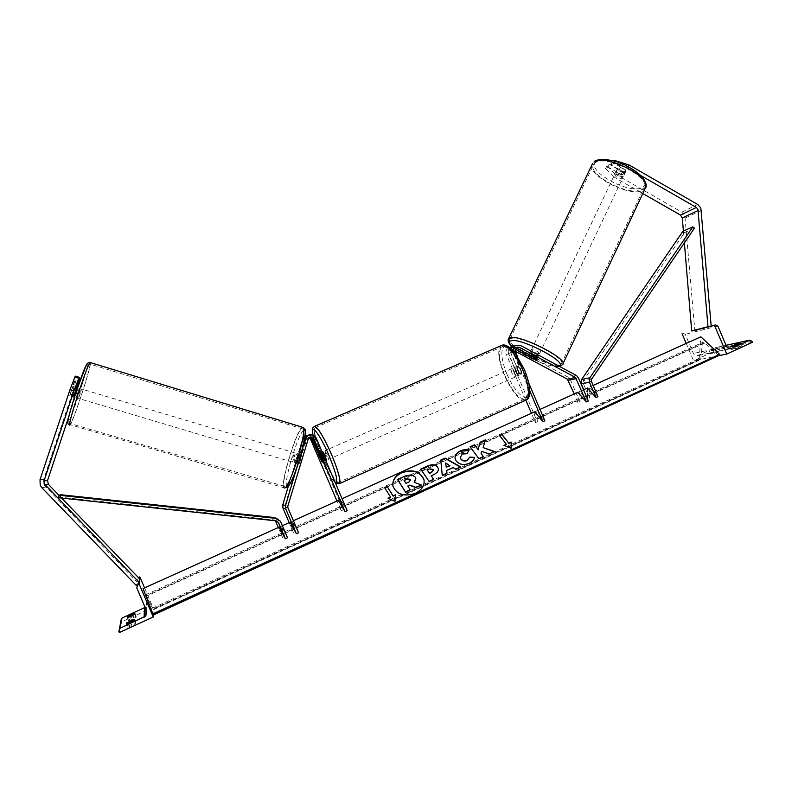 <?xml version="1.0" encoding="UTF-8"?>
<svg xmlns="http://www.w3.org/2000/svg" width="792" height="792" viewBox="0 0 792 792"><rect width="100%" height="100%" fill="white"/><g stroke="black" fill="none" stroke-linecap="round" stroke-linejoin="round"><path stroke-width="0.59" stroke-dasharray="3.96 2.97" d="M309.731 437.135L307.454 438.174L306.682 439.501L298.871 464.062L305.672 439.708L306.435 438.382L309.246 437.382M298.94 462.261L296.683 461.597L296.614 463.389L297.643 461.538L304.841 437.808M299.911 462.211L297.643 461.538M308.751 437.748L305.375 438.6L304.613 439.916L285.021 505.464L285.11 507.078L295.555 531.521L293.387 532.501L289.169 522.621M347.193 510.652L340.58 499.425L338.441 500.386L341.134 510.83L336.966 501.049M316.166 437.976L315.028 438.204L324.126 459.508L324.274 461.281L313.959 438.412L312.84 438.629C311.652 436.234 309.712 435.115 307.048 435.283M340.58 499.425L343.253 509.87L312.84 438.629M305.088 435.917L302.386 439.253L288.377 486.06M303.158 446.46L296.248 469.577M293.416 520.71L290.179 522.166L293.387 532.501M298.554 532.759L292.367 521.186L295.555 531.521M315.028 438.204C313.81 435.768 311.86 434.64 309.167 434.808M308.662 435.006C311.117 435.055 312.88 436.194 313.959 438.412M296.683 461.597L303.435 439.035L305.029 436.481M306.593 436.402L307.534 436.679L305.653 436.639M343.253 509.87L341.134 510.83M290.179 522.166L292.367 521.186M306.989 435.303L306.514 436.907M320.918 460.498L322.997 459.588M321.968 460.459L324.126 459.508M307.534 436.679L308.009 435.075M134.719 614.364L136.056 617.483L132.333 619.413L128.67 620.859L127.878 617.552M119.315 632.561L121.245 622.017L152.975 607.533L144.57 587.892M153.193 614.929L152.975 607.533M136.056 617.483L136.145 616.404L128.819 619.75M127.799 627.333L135.501 623.799L135.6 622.621L127.957 626.125L127.799 627.333L126.403 624.066M135.501 623.799L134.105 620.542M121.394 618.364L120.77 620.908L121.245 622.017M138.402 577.576L137.551 580.279L146.817 601.96L145.985 606.622L145.114 607.385M127.957 626.125L126.997 623.878M135.6 622.621L134.224 619.384M128.67 620.859L127.334 617.73M136.145 616.404L134.818 613.305M322.77 451.668L323.888 456.063L326.413 460.34M321.136 461.013L323.71 459.885L321.077 453.717L318.503 454.846M319.522 454.727L322.047 453.618L323.582 456.697L324.69 459.825L322.106 460.964M515.582 371.735L514.75 368.666L517.097 367.637L519.611 373.537L517.265 374.576L515.582 371.735M516.829 371.666C515.711 369.24 514.671 367.973 513.711 367.884C512.909 368.3 513.008 369.815 514.018 372.418C515.137 374.844 516.176 376.101 517.136 376.2C517.948 375.784 517.839 374.279 516.829 371.666M516.721 368.112L519.245 374.052L521.611 373.012L519.077 367.082L516.721 368.112L519.245 374.052M519.077 367.082L517.641 366.161L517.097 367.637M519.611 373.537L521.067 374.467L521.611 373.012M322.047 453.618L324.69 459.825M323.71 459.885L321.077 453.717M517.265 374.576L514.75 368.666M514.859 372.527C513.741 370.102 512.701 368.844 511.751 368.745C510.949 369.161 511.048 370.676 512.058 373.279C513.176 375.705 514.216 376.962 515.176 377.071C515.978 376.655 515.869 375.141 514.859 372.527M327.452 454.994L324.918 450.727L326.027 455.123L328.561 459.39L327.452 454.994M322.334 455.459C329.413 471.478 334.759 480.477 338.382 482.467C340.738 481.16 338.392 471.883 331.373 454.638C324.156 438.412 318.81 429.403 315.325 427.63C313.018 429.185 315.355 438.451 322.334 455.459M504.801 375.24C511.81 390.505 518.394 398.485 524.552 399.188C529.61 396.683 528.937 387.11 522.542 370.458C515.384 355.044 508.811 347.054 502.831 346.5C497.742 349.223 498.396 358.806 504.801 375.24M79.477 378.309L76.21 377.329L69.716 395.812L75.715 376.695L75.27 376.111M74.002 394.832L70.082 393.664M80.507 379.061L76.656 377.903L72.567 392.426L76.398 393.565L69.043 415.76M76.398 393.565L80.16 380.308M77.052 387.654L73.626 396.97M79.626 377.873L75.715 376.695M72.567 392.426L43.649 479.457L43.857 484.843L136.61 581.546L139.55 578.764M59.014 495.366L61.627 498.079M138.164 583.466L136.184 585.337L136.61 581.546M76.21 377.329L76.656 377.903M74.498 395.337L70.607 394.188M76.121 397.713L79.21 388.308L76.121 397.713L69.805 395.832L72.864 386.407L72.29 387.536L76.052 388.654M73.854 395.406L70.052 394.267L69.805 395.832M70.052 394.267L72.29 387.536M74.765 395.99L76.982 389.288L74.765 395.99L70.379 394.683M72.607 387.981L76.982 389.288M294.367 462.716L294.307 462.696C293.584 462.33 296.327 453.42 297.099 453.598L297.168 453.628C297.891 453.974 295.119 462.954 294.367 462.716M297.05 461.944L299 455.42L297.05 461.944L299.752 462.756L298.871 464.062L298.772 462.766L296.079 461.954L298.02 455.469L296.079 461.954M299 455.42L301.702 456.232L301.594 454.945L300.712 456.271L298.02 455.469M299.752 462.756L301.702 456.232M300.712 456.271L298.772 462.766M74.468 395.584L76.705 388.852M294.842 452.925L294.911 452.955C295.624 453.291 292.852 462.271 292.109 462.043L292.05 462.023C291.347 461.667 294.089 452.757 294.842 452.925M78.556 398.445L81.675 389.04L78.556 398.445M89.932 364.112C91.476 366.003 72.785 422.948 70.389 423.591L70.231 423.611C67.845 424.067 87.536 363.884 89.714 364.033L89.932 364.112M284.793 486.466L284.477 486.308C280.14 483.754 297.069 428.551 302.099 428.729L302.633 428.878C307.237 430.789 289.268 488.872 284.793 486.466M608.028 167.013L609.424 164.043L606.939 165.706L614.958 173.894L613.582 176.834L605.543 168.656L608.028 167.013L621.294 174.616L624.452 174.319L624.106 172.844L610.771 165.201L612.176 162.212L613.988 161.004M621.294 174.616L622.68 171.646L625.838 171.339L625.502 169.864L612.176 162.212M613.582 176.834L642.797 193.535M614.434 161.123L613.315 163.518L627.591 167.963L641.114 175.725M613.315 163.518L610.771 165.201M627.591 167.963L628.234 166.587M614.958 173.894L681.833 212.177L684.872 215.632L694.822 330.789L693.059 330.868M683.397 231.056L684.377 242.926M711.176 326.017L711.216 326.581L694.822 330.789M709.404 326.65L711.216 326.581M605.543 168.656L606.939 165.706M609.424 164.043L622.68 171.646M624.106 172.844L625.502 169.864M623.235 176.507C619.116 176.596 616.572 175.26 615.602 172.507L615.859 172.28C619.968 172.171 622.522 173.498 623.502 176.27L623.235 176.507M616.433 172.112L617.918 167.647L620.423 167.28L625.7 170.31L625.541 171.636L623.284 171.755L621.69 175.121L616.433 172.112L621.69 175.121M618.027 168.745L623.284 171.755M625.7 170.31L624.106 173.686L618.819 170.656L624.106 173.686M618.819 170.656L620.423 167.28M538.619 355.182L538.441 355.687C534.57 355.004 531.937 353.658 530.541 351.668L532.095 351.678M535.58 356.935L530.096 353.994L535.58 356.935L534.461 359.311M528.967 356.37L530.096 353.994M532.095 353.48L537.6 356.44L532.095 353.48L531.036 355.707M536.501 358.766L537.6 356.44M539.372 353.707C535.501 353.034 532.877 351.688 531.481 349.688L531.689 349.579C535.55 350.242 538.184 351.579 539.59 353.598L539.372 353.707M614.968 174.151L614.711 174.379C615.691 177.131 618.235 178.457 622.354 178.378L622.621 178.141C621.631 175.388 619.077 174.052 614.968 174.151M595.198 162.835L593.822 164.152C585.615 173.963 629.848 197.277 641.946 189.595L643.866 187.942C652.578 178.21 605.86 154.074 595.198 162.835M511.097 338.511C519.631 334.541 567.894 358.994 561.31 363.924L559.786 364.676C549.658 367.637 503.989 344.233 510.018 339.144L511.097 338.511M720.057 350.658L716.364 351.43L710.751 353.994L714.414 353.232L720.057 350.658L718.898 347.916L713.255 350.49L709.592 351.272L715.206 348.718L718.898 347.916M719.502 355.529L693.594 360.786L686.209 343.421M752.4 342.293L718.017 349.628L693.594 360.786M741.48 346.134L737.51 346.975L731.719 349.618L735.659 348.797L741.48 346.134L740.282 343.302M682.952 333.303L685.268 334.333L693.416 353.47C694.455 355.44 695.96 356.143 697.92 355.578L715.374 347.629L717.611 348.668L718.017 349.628M737.51 346.975L736.718 345.104M731.719 349.618L730.521 346.797M735.659 348.797L734.451 345.965M716.364 351.43L715.206 348.718M710.751 353.994L709.592 351.272M714.414 353.232L713.255 350.49M533.917 359.023L534.768 357.202L537.699 357.548L537.134 356.499L517.869 346.153L515.137 345.55L512.899 346.322L515.622 346.926L513.256 347.728L568.3 377.249L570.299 379.467L580.061 402.366L578.16 403.227L574.22 393.97M515.127 349.133L511.711 349.015L510.642 352.856L519.265 373.101L521.067 374.467L521.552 372.497L512.869 352.133L513.939 348.262L515.909 347.817M544.866 420.8L536.649 410.919L537.342 421.76L508.306 353.618L509.365 349.807L512.325 349.688L515.226 351.242M537.134 356.499L536.204 358.489L536.56 359.657M528.848 383.229L517.542 356.697M529.838 391.06L512.86 350.569M513.285 352.212L510.899 352.985L519.582 373.369L519.106 375.339L517.315 373.963L508.682 353.707L506.355 354.469C505.435 351.797 506.029 349.618 508.157 347.935L509.395 347.341M540.005 409.405L534.699 411.81L535.402 422.631L531.422 413.285M525.888 400.297L506.355 354.469M510.503 347.124L513.256 347.728M588.327 401.039L579.784 391.456L580.061 402.366M579.784 391.456L577.873 392.317L578.16 403.227M509.82 347.678C508.216 349.391 507.83 351.41 508.682 353.707M510.899 352.985L510.889 348.589M511.691 347.292L514.523 346.846L515.137 345.55M512.285 347.609L512.899 346.322M534.768 357.202L515.622 346.926M535.402 422.631L537.342 421.76M534.699 411.81L536.649 410.919M519.265 373.101L517.315 373.963M514.523 346.846L513.275 346.183M521.552 372.497L519.582 373.369M282.358 525.7L279.22 527.116L282.556 537.422L278.329 527.522M274.072 517.513L277.834 520.294L284.724 536.441L282.556 537.422M287.516 537.778L281.417 526.126L284.724 536.441M58.667 497.762L60.548 497.208L273.775 519.889L275.368 520.78M60.548 497.208L60.905 494.752M279.22 527.116L281.417 526.126M694.426 228.175L684.526 232.591L583.288 380.853L583.1 383.021L589.505 398.069L589.327 387.149L587.417 388.011L587.624 398.93L589.505 398.069M597.94 396.673L589.327 387.149M583.684 389.694L587.624 398.93M684.526 232.591L682.912 231.274M392.971 486.149L393.06 486.585C396.782 494.871 404.237 497.218 415.444 493.604C421.859 490.298 424.74 485.842 424.086 480.249M593.149 385.427L587.417 388.011M583.516 389.773L577.873 392.317M342.104 498.732L338.441 500.386M719.156 355.856L704.91 342.995L703.138 342.243L702.306 343.589L700.722 359.588L699.197 358.588L152.549 608.127L143.045 588.575M699.197 358.588L700.851 336.818M153.311 615.067L145.688 594.742L152.549 608.127M397.544 479.803L405.454 476.22L411.781 475.081L415.156 477.259L415.79 478.665M414.463 482.437L421.156 485.14M407.949 486.248L410.325 490.08M460.36 467.052L455.806 469.458L453.083 467.854L446.638 470.468M446.688 470.765L446.995 473.161M447.034 473.458L442.243 475.319M449.935 465.854L445.718 463.29L446.262 467.527M438.382 468.993L438.382 469.012C438.669 471.388 437.065 473.388 433.57 475.012L431.293 476.042M433.689 479.556L429.017 481.358M429.066 481.665L420.71 469.151M433.412 470.082L429.432 469.21L427.274 470.191M474.358 457.657L474.457 457.657C474.319 459.954 472.557 461.964 469.191 463.667C463.815 465.736 459.499 464.944 456.242 461.32L455.123 458.509M469.062 450.539L467.023 453.677M467.062 453.984L462.498 454.212L460.241 457.479M483.16 447.935L485.437 439.847M481.13 453.776L481.783 451.697L489.169 454.232L494.545 451.46M470.29 447.034L478.903 458.915L483.387 456.548M506.365 444.52L499.574 435.521M511.187 442.322L511.107 448.242M511.127 448.549L503.92 445.322M388.357 498.336L394.96 501.366M395.03 501.663L395.644 494.693M390.614 497.307L384.585 487.625M404.227 480.595L406.068 483.605L409.137 482.209L410.84 479.982M307.781 439.283L306.682 439.501M287.813 506.167L285.021 505.464M305.672 439.708L304.613 439.916M287.912 507.821L285.11 507.078M303.435 439.035L302.386 439.253M118.81 631.382L120.77 620.908M138.036 584.763L138.689 577.883M136.759 587.852L137.551 580.279M146.678 611.048L146.817 601.96M338.976 483.853C335.165 481.754 329.541 472.299 322.116 455.479C315.642 439.867 312.959 430.224 314.048 426.551M312.988 434.897C314.206 440.471 316.661 447.628 320.364 456.37C326.403 470.151 331.303 478.774 335.075 482.249M502.306 345.154C496.96 348.034 497.653 358.093 504.375 375.358C511.741 391.387 518.651 399.772 525.126 400.514L526.601 399.861M506.959 374.329C501.059 359.192 500.247 349.925 504.544 346.53C510.365 346.342 516.948 354.044 524.284 369.646C530.383 385.585 531.056 394.881 526.294 397.554C520.285 396.94 513.84 389.199 506.959 374.329M41.798 487.674L45.372 487.13M40.006 479.744L43.649 479.457M86.496 364.756L87.229 364.211C88.853 366.201 69.587 424.413 68.062 422.037M69.795 425.146L69.894 425.106C72.419 424.403 92.03 364.667 90.427 362.617L90.417 362.597M302.564 427.274L302.524 427.284C297.228 427.155 279.477 485.07 284.031 487.773L284.199 487.892M287.308 486.298C281.952 486.595 298.921 430.076 304.098 430.224M697.712 204.455L681.833 212.177M701.425 210.375L685.436 217.919M596.772 161.35C583.288 169.24 629.293 195.446 642.163 187.348C657.954 180.309 608.741 151.965 596.772 161.35M645.698 187.377L643.124 190.268C630.373 198.307 583.971 173.834 592.574 163.528M508.395 339.164C505.702 345.767 550.955 368.27 561.003 365.34L562.627 364.538M558.895 366.072L558.172 366.29C551.004 368.32 520.601 355.192 512.087 346.48M715.374 347.629L726.066 345.292L715.315 347.648M729.967 348.797L698.049 355.519M751.964 341.273L717.611 348.668M708.602 326.68L692.267 330.898M717.859 326.017L685.268 334.333M726.502 346.322L693.416 353.47M514.681 348.896L512.325 349.688M515.265 351.351L512.869 352.133M510.642 352.856L508.306 353.618M578.378 377.705L570.299 379.467M520.294 345.332L517.869 346.153M576.338 375.448L568.3 377.249M280.487 521.304L277.834 520.294M276.339 520.889L273.775 519.889M591.406 381.338L583.1 383.021M591.594 379.12L583.288 380.853M699.841 359.202L152.886 609.018M718.225 355.469L153.044 614.255M704.91 342.995L146.193 596.267M702.306 343.589L146.203 595.604M701.118 358.944L152.896 609.375M307.454 438.174L308.553 437.946M306.435 438.382L305.375 438.6M303.633 437.045L304.692 436.818M294.307 462.696L296.564 463.37M325.829 460.597L324.274 461.281M145.985 606.622L145.926 609.286M312.919 434.867C314.216 440.59 316.691 447.757 320.334 456.36C325.453 468.973 333.333 481.803 335.293 482.773M322.136 451.955L318.938 453.361M513.711 367.884L517.641 366.161M519.106 375.339L517.136 376.2M511.751 368.745L324.918 450.727M515.176 377.071L328.561 459.39M524.552 399.188L338.382 482.467M502.831 346.5L315.325 427.63M73.666 396.98L69.765 395.812M79.21 388.308L77.537 387.813M76.438 387.476L72.864 386.407M68.389 424.195L284.031 487.773L286.199 487.714M297.168 453.628L301.673 454.974M294.911 452.955L81.645 389.04M284.477 486.308L70.389 423.591M302.633 428.878L89.714 364.033M292.05 462.023L78.596 398.445M624.452 174.319L625.838 171.339M511.919 346.54C517.344 351.252 525.096 355.856 535.174 360.34L546.787 364.676C554.321 366.577 558.736 367.132 560.023 366.34M615.602 172.507L617.918 167.647M625.809 171.399L623.502 176.27M530.541 351.668L529.115 354.677M538.649 355.578L536.768 359.548M531.481 349.688L614.711 174.379M561.31 363.924L643.866 187.942M510.018 339.144L593.822 164.152M539.59 353.598L622.621 178.141M697.92 355.578L730.115 348.797M516.344 347.45L513.939 348.262M511.711 349.015L509.365 349.807M508.157 347.935L509.553 347.46M536.778 359.528L537.699 357.548M145.688 594.742L703.138 342.243M153.143 609.791L700.722 359.588"/><path stroke-width="1.19" d="M305.029 436.481L306.781 436.352C310.494 433.531 313.622 434.065 316.166 437.976L347.193 510.652L345.035 511.632L313.998 438.917C312.533 436.659 310.712 436.333 308.553 437.946L287.813 506.167L287.912 507.821L298.554 532.759L296.357 533.759L290.179 522.166L282.358 525.7M309.246 437.382L311.82 439.342L322.126 462.231L321.968 460.459L312.87 439.144L309.731 437.135M336.966 501.049L310.712 439.56L308.751 437.748M345.035 511.632L338.441 500.386L293.416 520.71M306.781 436.352L303.158 446.46M288.377 486.06L282.774 504.811L282.952 508.048L289.169 522.621M307.048 435.283L305.088 435.917M296.248 469.577L285.516 505.504L285.694 508.811L296.357 533.759M309.167 434.808L308.662 435.006M305.692 436.59L304.841 437.808M305.653 436.639L305.049 436.461M306.593 436.402L306.058 436.234M130.997 616.285L134.719 614.364L134.818 613.305L127.492 616.641L127.334 617.73L130.997 616.285M153.262 616.998L139.244 584.229L138.036 584.763L136.759 587.852L146.678 611.048L145.787 616.037L120.107 628.254L118.81 631.382L119.315 632.561L153.262 616.998L153.193 614.929M130.225 622.562L134.105 620.542L134.224 619.384L126.572 622.888L126.403 624.066L130.225 622.562M145.114 607.385L121.394 618.364L119.483 628.66M139.244 584.229L139.867 576.883L138.402 577.576M144.57 587.892L139.867 576.883M126.997 623.878L126.572 622.888M127.878 617.552L127.492 616.641M325.829 460.597L326.413 460.34L325.304 455.945L322.77 451.668L322.136 451.955M319.463 454.747L318.483 453.559L318.503 454.846L322.126 462.231L319.522 454.727M73.626 396.97L79.626 377.873L79.2 377.289L73.923 390.911L44.045 480.883L44.154 483.674L139.234 582.457L139.55 578.764L61.627 498.079M69.043 415.76L47.55 480.556L48.411 484.387L59.014 495.366M80.16 380.308L80.091 378.487L77.052 387.654M73.923 390.911L69.953 389.733L75.27 376.111L79.2 377.289M69.953 389.733L40.006 479.744L40.224 485.318L41.798 487.674L136.184 585.337M139.234 582.457L138.164 583.466M80.091 378.487L79.477 378.309M73.854 395.406L74.468 395.584L76.705 388.852L76.052 388.654M642.797 193.535L680.506 215.097L682.308 217.978L683.397 231.056M641.114 175.725L696.356 207.464L697.92 209.246L707.989 326.71L709.404 326.65M628.234 166.587L629.006 164.944L614.721 160.509L613.988 161.004M614.721 160.509L614.434 161.123M629.006 164.944L697.712 204.455L700.841 208.029L711.176 326.017M684.377 242.926L691.673 330.917L693.059 330.868M707.989 326.71L691.673 330.917M532.095 351.678L538.619 355.182M536.501 358.766L536.56 359.657L534.461 359.311L528.967 356.37L528.858 355.529L531.036 355.707M536.471 358.825L530.957 355.865M726.709 354.073L714.483 325.344L715.414 324.928L717.859 326.017L726.502 346.322C727.601 348.411 729.184 349.153 731.254 348.559L749.608 340.164L751.964 341.273L752.4 342.293L726.709 354.073L719.502 355.529M740.282 343.302L734.451 345.965L730.521 346.797L736.312 344.154L740.282 343.302M714.483 325.344L692.267 330.898M686.209 343.421L682.07 333.699M736.718 345.104L736.312 344.154M536.56 359.657L533.917 359.023M533.848 359.172L515.127 349.133M515.226 351.242L567.399 379.21L574.22 393.97M517.542 356.697L515.265 351.351L516.344 347.45L519.354 347.341L575.428 377.447L586.397 401.92L577.873 392.317L540.005 409.405M515.909 347.817L536.204 358.489M529.838 391.06L542.896 421.69L544.866 420.8L528.848 383.229M512.86 350.569L515.107 345.55L520.294 345.332L576.338 375.448L578.378 377.705L588.327 401.039L586.397 401.92M542.896 421.69L534.699 411.81L342.104 498.732M531.422 413.285L525.888 400.297M509.395 347.341L510.503 347.124L509.82 347.678M510.889 348.589L513.147 346.114L509.553 347.46M510.919 346.876L511.691 347.292M275.368 520.78L278.329 527.522M285.298 538.788L287.516 537.778L280.487 521.304L276.646 518.463L59.034 495.248L58.667 497.762L276.339 520.889L278.269 522.304L285.298 538.788L279.22 527.116L143.045 588.575L153.311 615.067L719.582 355.192L153.054 614.642M59.034 495.248L60.905 494.752L274.072 517.513L276.646 518.463M596.02 397.544L589.476 382.199L589.872 377.774L692.782 226.839L694.426 228.175L591.594 379.12L591.406 381.338L597.94 396.673L596.02 397.544L587.417 388.011L583.516 389.773M692.782 226.839L682.912 231.274L581.595 379.526L581.209 383.873L583.684 389.694M424.086 480.249L424.047 480.081C420.413 471.626 412.969 469.201 401.712 472.794C395.277 476.042 392.367 480.497 392.971 486.149M401.653 472.487C395.02 475.873 392.129 480.467 393 486.288C396.723 494.574 404.177 496.911 415.394 493.307C421.888 489.941 424.76 485.427 423.997 479.774C420.354 471.329 412.909 468.894 401.653 472.487M152.708 613.939L719.661 354.4L700.851 336.818L593.149 385.427M393.099 495.851L387.12 486.486L384.585 487.625L390.545 497.01L388.001 498.168L394.96 501.366L395.644 494.693L393.159 496.148L387.12 486.486M474.418 457.35C474.279 459.647 472.517 461.657 469.151 463.36C463.775 465.429 459.459 464.647 456.202 461.013L455.133 458.568C454.687 455.43 456.42 452.875 460.33 450.905C463.627 449.539 466.528 449.312 469.022 450.232L467.023 453.677L462.449 453.905L460.231 457.439L460.855 458.855C462.439 460.736 464.508 461.201 467.082 460.261L469.715 457.132L474.418 457.35M453.044 467.547L446.638 470.468L446.995 473.161L442.243 475.319L440.768 460.053L445.124 458.083L460.637 466.924L455.766 469.151L453.044 467.547M437.59 467.062L438.332 468.706C438.62 471.091 437.016 473.081 433.521 474.705L431.234 475.745L433.64 479.249L429.017 481.358L420.71 469.151L427.799 465.943C432.214 464.053 435.481 464.419 437.59 467.062L438.332 468.706M480.15 442.243L478.14 449.51L474.596 444.757L470.111 446.787L478.863 458.608L483.387 456.548L481.1 453.469L481.744 451.39L489.139 453.925L494.545 451.46L483.12 447.628L485.437 439.847L480.15 442.243L478.14 449.51M503.92 445.322L506.335 444.213L499.574 435.521L501.98 434.432L508.751 443.114L511.157 442.015L511.107 448.242L503.92 445.322M719.661 354.4L719.582 355.192M415.79 478.665L414.463 482.437M407.949 486.248L409.89 485.367L415.77 487.595L421.156 485.14L415.721 487.288L409.83 485.07L407.781 486.001L410.266 489.783L405.583 491.921L397.485 479.497L405.405 475.913L411.721 474.774L415.107 476.952L415.75 478.398L414.206 482.338L421.106 484.833M410.266 489.783L405.633 492.218L397.485 479.497M442.263 475.319L440.768 460.053M440.817 460.36L445.124 458.083M445.163 458.39L460.36 467.052M446.223 467.231L449.935 465.854L445.668 462.983L446.223 467.231L449.896 465.557M433.521 479.308L431.234 475.745M420.889 469.399L427.848 466.25C432.264 464.35 435.531 464.726 437.639 467.369M427.225 469.884L429.422 473.091L431.6 472.101L433.145 469.329L429.373 468.913L427.225 469.884L429.472 473.398L431.65 472.408L433.412 470.082M455.123 458.509C454.885 455.509 456.637 453.083 460.37 451.212L468.874 450.48M460.241 457.479L460.904 459.152C462.478 461.033 464.548 461.508 467.122 460.568L469.715 457.132M469.755 457.439L474.358 457.657M494.168 451.628L483.12 447.628M483.249 456.608L481.1 453.469M478.18 449.816L474.596 444.757M474.636 445.064L470.29 447.034M485.328 440.223L480.19 442.55M504.286 445.47L506.335 444.213M499.762 435.748L501.98 434.432M501.999 434.739L508.751 443.114M508.781 443.421L511.157 442.342M388.357 498.336L390.545 497.01M387.179 486.783L384.754 487.882M395.604 495.03L393.159 496.148M407.108 478.962L404.068 480.348L406.009 483.308L409.088 481.912L410.583 479.279L407.108 478.962L404.227 480.595M410.84 479.982L407.167 479.269M313.998 438.917L312.87 439.144M311.82 439.342L310.712 439.56M285.694 508.811L282.952 508.048M305.504 438.6L304.692 438.768M285.516 505.504L282.774 504.811M144.144 617.255L144.441 607.751M120.107 628.254L121.978 617.988M138.689 577.883L138.739 577.388M314.048 426.551L314.751 426.245C318.414 428.106 324.037 437.56 331.61 454.618C338.996 472.745 341.451 482.486 338.976 483.853L525.126 400.514C530.432 397.891 529.739 387.823 523.017 370.329C515.493 354.133 508.593 345.738 502.306 345.154C504.019 344.51 506.444 345.292 509.583 347.48L515.622 353.955L524.423 369.626C533.531 392.545 528.808 399.099 526.601 399.861M335.075 482.249C338.58 483.17 336.57 474.299 329.036 455.618C319.948 434.006 309.929 421.493 312.988 434.897M44.045 480.883L47.55 480.556M44.946 484.853L48.411 484.387M68.062 422.037C65.805 422.601 82.764 369.943 86.496 364.756M90.417 362.597L90.189 362.528C87.922 362.35 67.201 425.67 69.726 425.126L69.795 425.146M284.199 487.892L284.358 487.931C289.04 490.525 307.94 429.422 303.098 427.433L302.564 427.274M304.098 430.224C310.385 427.383 292.139 488.515 287.308 486.298M696.356 207.464L680.506 215.097M698.217 210.425L682.308 217.978M645.698 187.377C647.133 180.2 640.065 172.666 624.482 164.766C610.434 157.657 594.723 159.35 594.416 161.588L594.01 162.162C605.167 152.915 654.311 178.299 645.143 188.526L562.627 364.538C569.557 359.36 518.78 333.65 509.86 337.837L508.395 339.164M512.087 346.48C509.078 343.52 508.662 341.659 510.85 340.867C519.908 336.917 569.577 363.033 558.895 366.072M749.539 340.194L726.066 345.312L749.608 340.164M731.392 348.5L729.967 348.797M715.414 324.928L708.602 326.68M575.428 377.447L567.399 379.21M519.354 347.341L516.938 348.143M576.447 378.576L568.399 380.318M278.269 522.304L275.656 521.275M589.476 382.199L581.209 383.873M589.872 377.774L581.595 379.526M145.926 609.286L145.787 616.037M502.306 345.154L314.751 426.245C311.296 428.997 312.256 427.957 312.919 434.867M335.293 482.773L338.976 483.853M68.389 424.195C67.696 424.007 67.686 422.176 68.359 418.701C71.557 405.752 73.993 398.574 77.685 387.397L86.407 364.914C86.962 363.389 88.229 362.597 90.189 362.528L303.098 427.433C305.405 431.561 307.167 423.908 302.524 449.084C299.128 462.528 293.515 477.774 290.011 483.714L286.199 487.714M77.537 387.813L76.438 387.476M592.574 163.528L508.741 338.501C507.316 340.471 508.375 343.154 511.919 346.54M529.115 354.677L528.66 355.628M560.023 366.34L562.627 364.538M730.115 348.797L731.254 348.559M515.107 345.55L512.711 346.371"/></g></svg>
